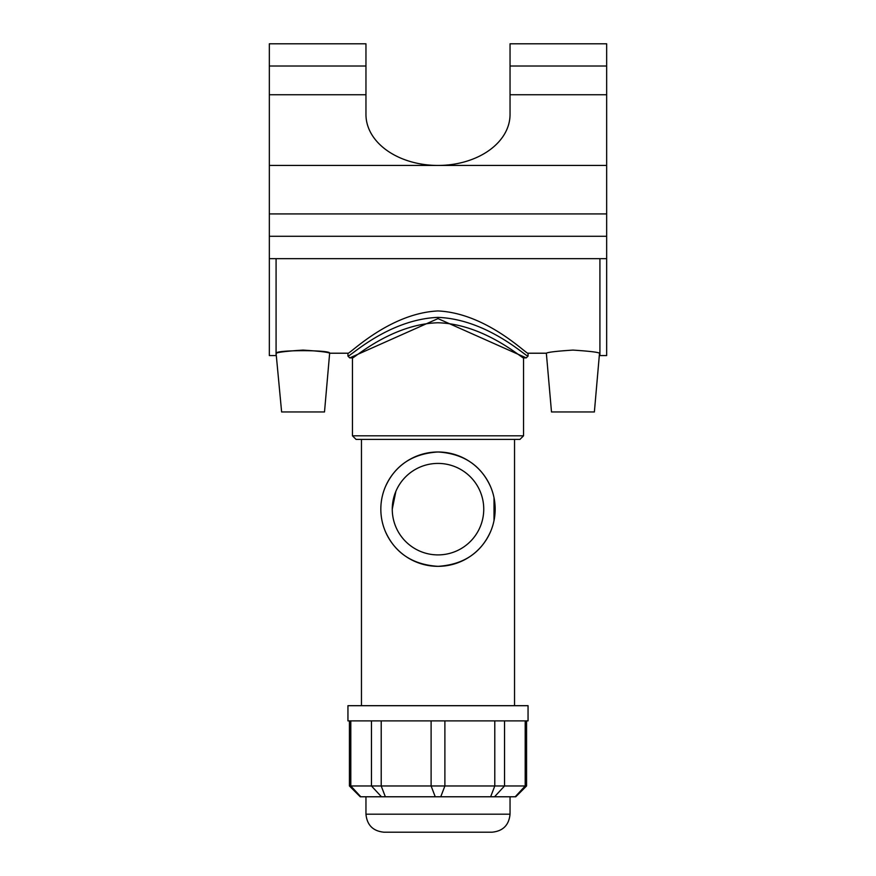 <?xml version="1.0" encoding="UTF-8"?>
<svg xmlns="http://www.w3.org/2000/svg" width="876" height="876" viewBox="0 0 876 876"><rect width="100%" height="100%" fill="white"/><g stroke="black" fill="none" stroke-linecap="round" stroke-linejoin="round"><path stroke-width="1.31" d="M392.262 509.153L393.182 500.032L395.875 491.326L392.262 509.153A45.738 45.738 0 0 0 460.875 548.77A45.738 45.738 0 0 0 460.875 469.547A45.738 45.738 0 0 0 392.262 509.153M523.552 435.799L352.448 435.799L352.448 357.89C352.645 359.543 391.32 324 438 322.773C484.68 324 523.355 359.543 523.552 357.89L523.552 435.799L519.95 439.402L356.05 439.402L352.448 435.799M490.637 531.469C480.935 553.074 463.393 564.692 438 566.334A57.181 57.181 0 0 0 487.516 480.574A57.181 57.181 0 0 0 388.484 480.574A57.181 57.181 0 0 0 438 566.334C412.607 564.692 395.065 553.074 385.363 531.469M385.363 486.837C395.065 465.244 412.607 453.626 438 451.983C463.393 453.626 480.935 465.244 490.637 486.837M494.02 497.721L494.02 520.596M349.436 785.969L360.233 796.777L515.767 796.777L526.564 785.969L349.436 785.969L349.436 720.882M510.04 814.187C508.978 825.126 502.966 831.138 492.027 832.2L383.973 832.2C373.034 831.127 367.022 825.126 365.96 814.187L510.04 814.187L510.04 796.777M528.053 720.882L347.947 720.882L347.947 705.695L528.053 705.695L528.053 720.882M514.54 439.402L514.54 705.695M526.246 357.89L528.053 356.094C527.242 357.835 487.932 319.346 438 317.375C388.068 319.346 348.779 357.824 347.947 356.094L349.754 357.901L438 318.601L526.246 357.89L523.552 357.89M347.947 356.094L347.947 353.214C348.582 355.284 388.889 313.247 438 310.947C487.111 313.247 527.418 355.284 528.053 353.214L546.35 353.214C547.883 352.185 556.742 351.145 572.937 350.093C589.132 351.145 597.99 352.185 599.512 353.214L599.918 353.214M606.663 66.007L510.04 66.007L510.04 43.8L606.663 43.8L606.663 258.661L269.337 258.661L269.337 355.557L276.082 355.557L276.082 258.661M303.063 350.093C319.258 351.145 328.117 352.185 329.65 353.214C331.402 349.831 274.725 349.831 276.488 353.214C278.01 352.185 286.868 351.145 303.063 350.093M606.663 258.661L606.663 355.557L599.918 355.557L599.918 258.661M599.512 353.214L594.377 411.961L551.497 411.961L546.35 353.214M276.082 353.214L281.623 411.961L324.503 411.961L329.65 353.214L347.947 353.214M269.337 258.661L269.337 236.29L606.663 236.29L269.337 236.29L269.337 43.8L365.96 43.8L365.96 66.007L269.337 66.007M510.04 66.007L510.04 114.504A72.04 50.939 180 0 1 438 165.444A72.04 50.939 180 0 1 365.96 114.504L365.96 66.007M606.663 213.919L269.337 213.919M360.792 796.777L350.805 785.969L350.805 720.882M381.454 796.777L371.468 785.969L371.468 720.882M385.352 796.777L381.213 785.969L381.213 720.882M435.241 796.777L431.112 785.969L431.112 720.882M440.759 796.777L444.888 785.969L444.888 720.882M490.648 796.777L494.787 785.969L494.787 720.882M494.546 796.777L504.532 785.969L504.532 720.882M515.208 796.777L525.195 785.969L525.195 720.882M365.96 94.739L269.337 94.739M606.663 165.444L269.337 165.444M606.663 94.739L510.04 94.739M526.564 785.969L526.564 720.882M365.96 796.777L365.96 814.187M361.459 439.402L361.459 705.695M352.448 357.89L349.765 357.89M528.053 356.094L528.053 353.214"/></g></svg>
